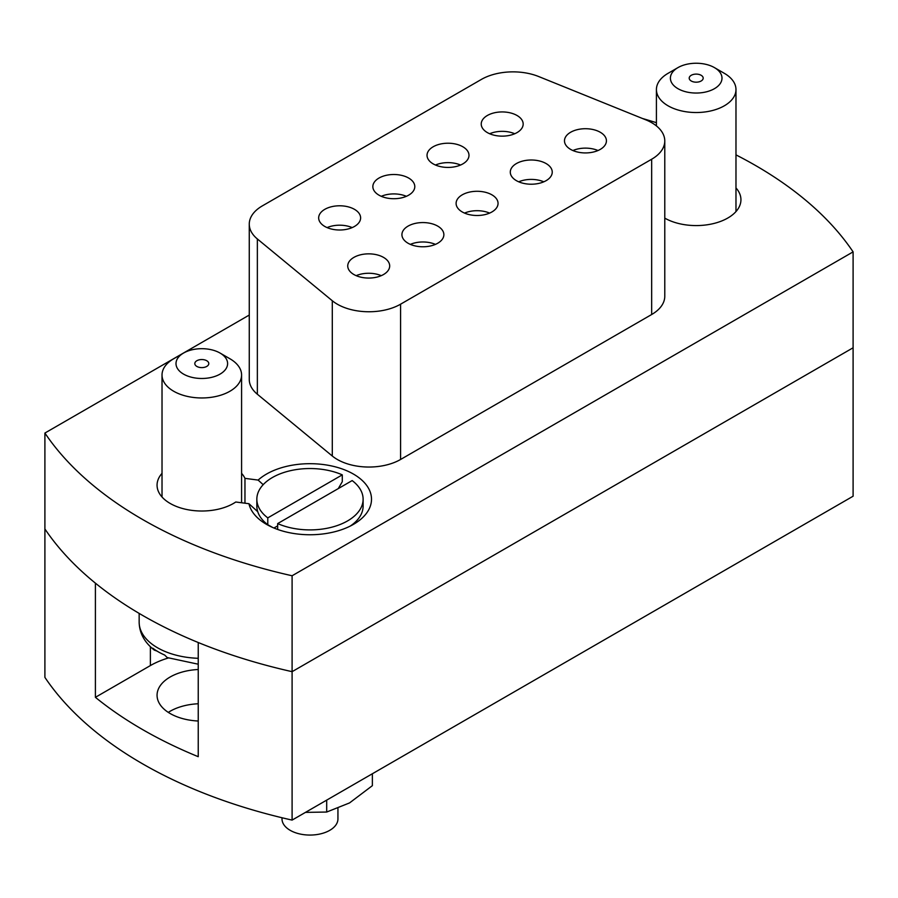 <?xml version="1.0" encoding="UTF-8"?>
<svg xmlns="http://www.w3.org/2000/svg" width="898" height="898" viewBox="0 0 898 898"><rect width="100%" height="100%" fill="white"/><g stroke="black" fill="none" stroke-linecap="round" stroke-linejoin="round"><path stroke-width="1.35" d="M162.022 473.347A44.743 25.84 0 0 0 157.06 485.178A44.743 25.84 0 0 0 170.16 503.441A44.743 25.84 0 0 0 235.77 502.004L248.937 503.711A61.524 35.527 0 0 0 266.47 524.342A61.524 35.527 0 0 0 353.486 524.342A61.524 35.527 0 0 0 353.486 474.099A61.524 35.527 0 0 0 258.141 480.082L263.181 484.684M381.28 196.314A20.98 12.112 180 0 1 406.367 196.314M378.99 195.169A20.98 12.112 180 0 1 372.85 186.604A20.98 12.112 180 0 1 385.803 175.424A20.98 12.112 180 0 1 408.657 178.051A20.98 12.112 180 0 1 414.797 186.604A20.98 12.112 180 0 1 401.855 197.796A20.98 12.112 180 0 1 378.99 195.169M464.535 213.095A20.98 12.112 180 0 1 489.623 213.095M462.246 211.95A20.98 12.112 180 0 1 456.105 203.397A20.98 12.112 180 0 1 469.059 192.206A20.98 12.112 180 0 1 491.913 194.832A20.98 12.112 180 0 1 498.053 203.397A20.98 12.112 180 0 1 485.111 214.577A20.98 12.112 180 0 1 462.246 211.95M651.667 122.689A44.743 25.84 0 0 0 645.696 119.793L538.688 76.543A44.743 25.84 0 0 0 481.373 79.428L262.373 205.867A44.743 25.84 0 0 0 249.262 224.141A44.743 25.84 0 0 0 257.356 238.958L332.294 300.74A44.743 25.84 0 0 0 400.587 304.186L651.667 159.227A44.743 25.84 0 0 0 664.778 140.964A44.743 25.84 0 0 0 651.667 122.689M249.262 315.052L44.9 433.049L44.9 528.956A433.487 250.273 0 0 0 95.401 583.15L95.401 697.319A433.487 250.273 180 0 0 142.479 729.513A433.487 250.273 180 0 0 198.233 756.688L198.233 642.519A433.487 250.273 0 0 0 292.097 671.67L292.097 820.099A433.487 250.273 0 0 1 142.479 763.771A433.487 250.273 0 0 1 44.9 677.384L44.9 528.956A433.487 250.273 0 0 0 142.479 615.343A433.487 250.273 0 0 0 292.097 671.67L292.097 575.764L853.1 251.878A433.487 250.273 0 0 0 735.978 154.883M44.9 433.049A433.487 250.273 0 0 0 142.479 519.426A433.487 250.273 0 0 0 292.097 575.764M518.718 181.811A20.98 12.112 180 0 1 543.806 181.811M516.44 180.678A20.98 12.112 180 0 1 510.289 172.113A20.98 12.112 180 0 1 523.242 160.922A20.98 12.112 180 0 1 546.096 163.548A20.98 12.112 180 0 1 552.248 172.113A20.98 12.112 180 0 1 539.294 183.293A20.98 12.112 180 0 1 516.44 180.678M572.913 150.527A20.98 12.112 180 0 1 598.001 150.527M570.623 149.394A20.98 12.112 180 0 1 564.483 140.829A20.98 12.112 180 0 1 577.425 129.638A20.98 12.112 180 0 1 600.279 132.264A20.98 12.112 180 0 1 606.431 140.829A20.98 12.112 180 0 1 593.477 152.009A20.98 12.112 180 0 1 570.623 149.394M410.352 244.379A20.98 12.112 180 0 1 435.44 244.379M408.062 243.235A20.98 12.112 180 0 1 401.922 234.681A20.98 12.112 180 0 1 414.865 223.49A20.98 12.112 180 0 1 437.73 226.116A20.98 12.112 180 0 1 443.87 234.681A20.98 12.112 180 0 1 430.928 245.861A20.98 12.112 180 0 1 408.062 243.235M356.169 275.664A20.98 12.112 180 0 1 381.257 275.664M353.879 274.519A20.98 12.112 180 0 1 347.739 265.965A20.98 12.112 180 0 1 360.682 254.774A20.98 12.112 180 0 1 383.547 257.4A20.98 12.112 180 0 1 389.687 265.965A20.98 12.112 180 0 1 376.733 277.145A20.98 12.112 180 0 1 353.879 274.519M435.463 165.03A20.98 12.112 180 0 1 460.551 165.03M433.184 163.885A20.98 12.112 180 0 1 427.033 155.32A20.98 12.112 180 0 1 439.986 144.14A20.98 12.112 180 0 1 462.84 146.767A20.98 12.112 180 0 1 468.992 155.32A20.98 12.112 180 0 1 456.038 166.512A20.98 12.112 180 0 1 433.184 163.885M489.657 133.746A20.98 12.112 180 0 1 514.745 133.746M487.367 132.601A20.98 12.112 180 0 1 481.227 124.036A20.98 12.112 180 0 1 494.169 112.856A20.98 12.112 180 0 1 517.024 115.483A20.98 12.112 180 0 1 523.175 124.036A20.98 12.112 180 0 1 510.221 135.228A20.98 12.112 180 0 1 487.367 132.601M327.096 227.598A20.98 12.112 180 0 1 352.184 227.598M324.807 226.453A20.98 12.112 180 0 1 318.667 217.888A20.98 12.112 180 0 1 331.609 206.708A20.98 12.112 180 0 1 354.474 209.335A20.98 12.112 180 0 1 360.614 217.888A20.98 12.112 180 0 1 347.672 229.08A20.98 12.112 180 0 1 324.807 226.453M258.141 480.082L244.963 478.365A44.743 25.84 0 0 0 241.584 473.347M664.778 218.135A44.743 25.84 0 0 0 713.461 223.58A44.743 25.84 0 0 0 740.94 199.738A44.743 25.84 0 0 0 735.978 187.918M656.416 122.689A433.487 250.273 0 0 0 642.463 118.491M400.587 304.186L400.587 459.473L651.667 314.513L651.667 159.227M400.587 459.473A44.743 25.84 180 0 1 332.294 456.016L332.294 300.74M257.356 238.958L257.356 394.233L332.294 456.016M257.356 394.233A44.743 25.84 180 0 1 249.262 379.416L249.262 224.141M664.778 140.964L664.778 296.239A44.743 25.84 180 0 1 651.667 314.513M292.097 820.099L853.1 496.212L853.1 347.784L292.097 671.67L853.1 347.784L853.1 251.878M244.963 503.194L244.963 478.365M257.737 511.703L248.937 503.711M198.233 721.015A44.743 25.84 180 0 1 170.16 713.528A44.743 25.84 180 0 1 157.06 695.265A44.743 25.84 180 0 1 198.233 669.515M198.233 703.763A44.743 25.84 0 0 0 168.296 712.383M168.263 658.01A72.716 41.981 0 0 0 150.381 665.575L95.401 697.319M206.742 360.727A6.993 4.041 0 0 0 199.132 359.851A6.993 4.041 0 0 0 194.81 363.578A6.993 4.041 0 0 0 196.864 366.44A6.993 4.041 0 0 0 204.475 367.304A6.993 4.041 0 0 0 208.796 363.578A6.993 4.041 0 0 0 206.742 360.727M183.562 374.118A25.795 14.896 0 0 0 220.044 374.118A25.795 14.896 0 0 0 220.044 353.049L229.933 358.762A39.781 22.966 180 0 1 241.584 374.994A39.781 22.966 180 0 1 217.024 396.22A39.781 22.966 180 0 1 173.673 391.236A39.781 22.966 180 0 1 162.022 374.994A39.781 22.966 180 0 1 173.673 358.762L183.562 353.049A25.795 14.896 0 0 0 183.562 374.118M198.233 664.206L167.219 657.572L164.671 655.046A61.479 35.493 180 0 1 158.329 651.858A61.479 35.493 180 0 1 152.806 648.199L154.344 650.118L157.094 651.117M229.933 358.762L220.044 353.049A25.795 14.896 0 0 0 183.562 353.049M691.258 81A6.993 4.041 -0 0 0 698.869 81.875A6.993 4.041 -0 0 0 703.19 78.148A6.993 4.041 -0 0 0 701.136 75.286A6.993 4.041 -0 0 0 693.525 74.411A6.993 4.041 -0 0 0 689.204 78.148A6.993 4.041 -0 0 0 691.258 81M724.327 73.322L714.438 67.608A25.795 14.896 -0 0 0 677.956 67.608A25.795 14.896 -0 0 0 677.956 88.678A25.795 14.896 -0 0 0 714.438 88.678A25.795 14.896 -0 0 0 714.438 67.608L724.327 73.322A39.781 22.966 180 0 1 735.978 89.564A39.781 22.966 180 0 1 711.418 110.78A39.781 22.966 180 0 1 668.067 105.807A39.781 22.966 180 0 1 656.416 89.564A39.781 22.966 180 0 1 668.067 73.322L677.956 67.608M282.006 817.752L282.006 818.92A27.973 16.142 0 0 0 290.2 830.336A27.973 16.142 0 0 0 320.676 833.838A27.973 16.142 0 0 0 337.94 818.92L337.94 808.514M350.299 526.048A53.139 30.678 0 0 0 363.118 506.068L363.118 499.221A53.139 30.678 0 0 0 352.162 480.576L277.673 523.579A53.139 30.678 0 0 0 333.506 526.733A53.139 30.678 0 0 0 363.118 499.221M277.673 529.45L277.673 523.579M338.288 488.591L342.284 481.71L342.284 474.862L267.784 517.877L267.784 524.724L272.532 527.407M342.284 474.862A53.139 30.678 0 0 0 286.451 471.708A53.139 30.678 0 0 0 256.839 499.221A53.139 30.678 0 0 0 267.784 517.877M256.839 499.221L256.839 506.068A53.139 30.678 0 0 0 267.784 524.724M277.673 525.869L273.946 528.013M305.466 812.387L326.692 812.039L349.524 802.935L372.367 785.671L372.367 773.762M326.692 812.039L326.692 800.129M150.381 665.575L150.381 646.728M139.156 613.401L139.156 622.191A62.647 36.167 0 0 0 157.509 647.761A62.647 36.167 0 0 0 198.233 658.301M241.584 374.994L241.584 502.757M139.156 622.191C139.403 633.101 144.466 642.418 154.344 650.13M162.022 374.994L162.022 497.009M656.416 89.564L656.416 125.922M735.978 89.564L735.978 211.569"/></g></svg>
